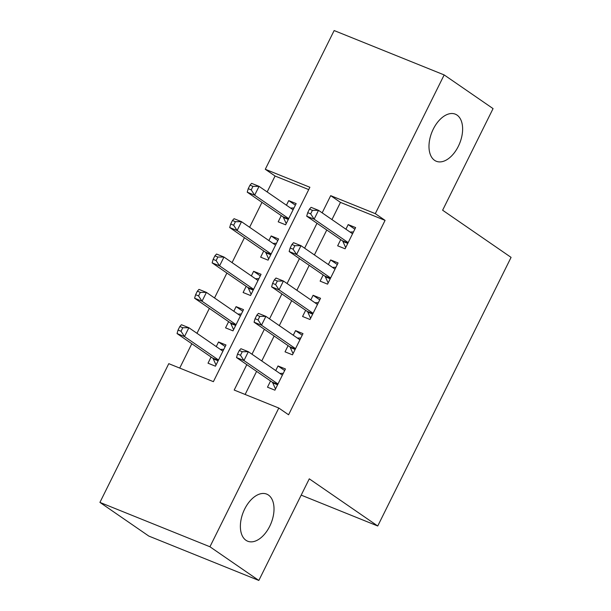 <?xml version="1.0" encoding="UTF-8"?>
<svg xmlns="http://www.w3.org/2000/svg" width="611" height="611" viewBox="0 0 611 611"><rect width="100%" height="100%" fill="white"/><g stroke="black" fill="none" stroke-linecap="round" stroke-linejoin="round"><path stroke-width="0.92" d="M434.574 160.334A25.395 14.962 -68 0 1 432.58 130.586A25.395 14.962 -68 0 1 455.302 114.158A25.395 14.962 -68 0 1 457.036 115.089A25.395 14.962 -68 0 1 459.029 144.838A25.395 14.962 -68 0 1 436.307 161.266A25.395 14.962 -68 0 1 434.574 160.334M245.966 540.284A25.395 14.962 -68 0 1 243.972 510.536A25.395 14.962 -68 0 1 266.694 494.108A25.395 14.962 -68 0 1 268.428 495.04A25.395 14.962 -68 0 1 270.421 524.788A25.395 14.962 -68 0 1 247.699 541.216A25.395 14.962 -68 0 1 245.966 540.284M444.166 74.924L493.062 108.605L442.624 210.222L511.079 257.376L377.735 525.995L309.281 478.833L258.835 580.45L148.817 536.076L99.921 502.395L168.781 363.667L213.384 381.661L309.884 187.264L265.281 169.278L334.148 30.55L444.166 74.924L375.299 213.644L330.696 195.657L322.165 212.849M308.731 189.593L275.065 176.014L267.16 191.938M261.989 202.356L249.609 227.277M244.438 237.694L232.065 262.623M226.895 273.041L214.522 297.969M209.352 308.387L196.979 333.308M191.808 343.726L179.718 368.082M275.065 176.014L265.281 169.278M340.739 239.619L337.662 245.805L345.1 248.799L355.625 227.598L348.194 224.596L345.91 229.201M323.188 274.965L320.118 281.144L327.557 284.146L338.082 262.936L330.65 259.942L328.359 264.548M305.645 310.304L302.575 316.49L310.006 319.492L320.538 298.283L313.099 295.281L310.816 299.886M288.102 345.65L285.031 351.837L292.463 354.831L302.987 333.629L295.556 330.627L293.272 335.233M225.192 346.567L218.539 341.992L216.256 346.59M211.085 357.007L208.015 363.194L215.446 366.195L225.978 344.986L218.539 341.992M242.735 311.228L236.09 306.646L233.807 311.251M228.629 321.669L225.558 327.855L232.997 330.849L243.522 309.64L236.09 306.646M260.278 275.882L253.634 271.299L251.35 275.905M246.18 286.322L243.109 292.509L250.541 295.503L261.065 274.301L253.634 271.299M277.829 240.535L271.177 235.953L268.893 240.558M263.723 250.976L260.653 257.162L268.084 260.164L278.608 238.954L271.177 235.953M281.266 215.637L278.196 221.816L285.627 224.817L296.159 203.608L288.72 200.614L286.437 205.212M246.813 364.637L234.196 390.055L278.799 408.041L288.583 414.777L385.075 220.38L340.48 202.394L331.949 219.586M326.77 230.003L314.398 254.924M309.227 265.342L296.854 290.271M291.684 300.688L279.311 325.617M274.14 336.035L261.768 360.956M256.597 371.381L245.133 394.462M270.558 380.997L267.488 387.183L274.919 390.177L285.444 368.968L278.013 365.974L275.729 370.579M301.192 495.124L377.735 525.995M258.835 580.45L209.94 546.769L99.921 502.395M385.075 220.38L375.299 213.644M278.799 408.041L209.94 546.769M316.994 223.267L304.622 248.188M299.451 258.606L287.078 283.535M281.9 293.952L269.527 318.881M264.357 329.298L251.984 354.22M340.48 202.394L330.696 195.657M284.657 370.556L278.013 365.974M295.373 205.189L288.72 200.614M302.208 335.21L295.556 330.627M319.752 299.864L313.099 295.281M337.295 264.517L330.65 259.942M354.838 229.178L348.194 224.596M239.275 350.515L237.526 354.052L240.497 355.251L242.254 351.715L239.275 350.515L240.91 348.713L248.341 351.715L282.374 375.154M242.254 351.715L248.341 351.715L243.957 360.551L236.518 357.55L272.116 382.074A3.972 2.337 112 0 1 272.72 382.83L275.508 388.993M277.99 383.991L243.957 360.551L240.497 355.251M279.846 373.413L283.29 373.313M237.526 354.052L236.518 357.55M222.908 351.172L188.875 327.725L184.484 336.562L177.053 333.568L212.651 358.092A3.972 2.337 -68 0 1 213.254 358.848L216.034 365.011M223.817 349.332L220.38 349.431M181.032 331.261L182.781 327.725L179.81 326.526L178.053 330.062L181.032 331.261L184.484 336.562L218.517 360.009M179.81 326.526L181.436 324.731L188.875 327.725L182.781 327.725M177.053 333.568L178.053 330.062M256.826 315.169L255.07 318.705L258.041 319.904L259.797 316.368L256.826 315.169L258.453 313.374L265.884 316.368L299.917 339.815M259.797 316.368L265.884 316.368L261.5 325.205L254.069 322.203L289.667 346.727A3.972 2.337 112 0 1 290.271 347.483L293.051 353.654M295.533 348.652L261.5 325.205L258.041 319.904M297.389 338.066L300.833 337.975M255.07 318.705L254.069 322.203M274.37 279.823L272.613 283.359L275.592 284.558L277.341 281.022L274.37 279.823L275.996 278.028L283.428 281.022L317.468 304.469M277.341 281.022L283.428 281.022L279.044 289.858L271.612 286.865L307.211 311.381A3.972 2.337 112 0 1 307.814 312.145L310.594 318.308M313.076 313.306L279.044 289.858L275.592 284.558M314.932 302.728L318.377 302.628M272.613 283.359L271.612 286.865M291.913 244.484L290.156 248.013L293.135 249.212L294.884 245.683L291.913 244.484L293.54 242.682L300.979 245.683L335.011 269.123M294.884 245.683L300.979 245.683L296.587 254.52L289.156 251.518L324.754 276.042A3.972 2.337 112 0 1 325.358 276.798L328.138 282.962M330.627 277.959L296.587 254.52L293.135 249.212M332.483 267.381L335.92 267.282M290.156 248.013L289.156 251.518M309.456 209.138L307.707 212.674L310.678 213.873L312.435 210.337L309.456 209.138L311.091 207.335L318.522 210.337L352.555 233.776M312.435 210.337L318.522 210.337L314.138 219.173L306.699 216.172L342.297 240.696A3.972 2.337 112 0 1 342.901 241.452L345.689 247.615M348.171 242.613L314.138 219.173L310.678 213.873M350.027 232.035L353.471 231.943M307.707 212.674L306.699 216.172M240.451 315.826L206.419 292.386L202.027 301.223L194.596 298.221L230.194 322.745A3.972 2.337 -68 0 1 230.798 323.502L233.585 329.665M241.368 313.985L237.923 314.085M198.575 295.915L200.332 292.386L197.353 291.187L195.604 294.716L198.575 295.915L202.027 301.223L236.067 324.662M197.353 291.187L198.98 289.385L206.419 292.386L200.332 292.386M194.596 298.221L195.604 294.716M257.995 280.487L223.962 257.04L219.578 265.877L212.139 262.875L247.745 287.399A3.972 2.337 -68 0 1 248.349 288.155L251.129 294.326M258.911 278.647L255.467 278.738M216.118 260.576L217.875 257.04L214.896 255.841L213.147 259.377L216.118 260.576L219.578 265.877L253.611 289.316M214.896 255.841L216.531 254.039L223.962 257.04L217.875 257.04M212.139 262.875L213.147 259.377M275.538 245.141L241.505 221.694L237.121 230.53L229.69 227.536L265.289 252.053A3.972 2.337 -68 0 1 265.892 252.817L268.672 258.98M276.455 243.3L273.01 243.399M233.662 225.23L235.418 221.694L232.447 220.495L230.691 224.031L233.662 225.23L237.121 230.53L271.154 253.977M232.447 220.495L234.074 218.7L241.505 221.694L235.418 221.694M229.69 227.536L230.691 224.031M293.089 209.794L259.049 186.355L254.665 195.184L247.234 192.19L282.832 216.714A3.972 2.337 -68 0 1 283.435 217.47L286.215 223.634M293.998 207.954L290.553 208.053M251.213 189.884L252.962 186.355L249.991 185.156L248.234 188.684L251.213 189.884L254.665 195.184L288.697 218.631M249.991 185.156L251.617 183.353L259.049 186.355L252.962 186.355M247.234 192.19L248.234 188.684M277.593 384.793L272.72 382.83M277.806 384.365L272.116 382.074M212.651 358.092L218.333 360.383M213.254 358.848L218.119 360.811M295.136 349.446L290.271 347.483M295.35 349.018L289.667 346.727M312.679 314.107L307.814 312.145M312.893 313.68L307.211 311.381M330.223 278.761L325.358 276.798M330.436 278.333L324.754 276.042M347.774 243.415L342.901 241.452M347.987 242.987L342.297 240.696M230.194 322.745L235.884 325.037M230.798 323.502L235.67 325.464M247.745 287.399L253.428 289.69M248.349 288.155L253.214 290.118M265.289 252.053L270.971 254.352M265.892 252.817L270.757 254.779M282.832 216.714L288.514 219.005M283.435 217.47L288.3 219.433"/></g></svg>
